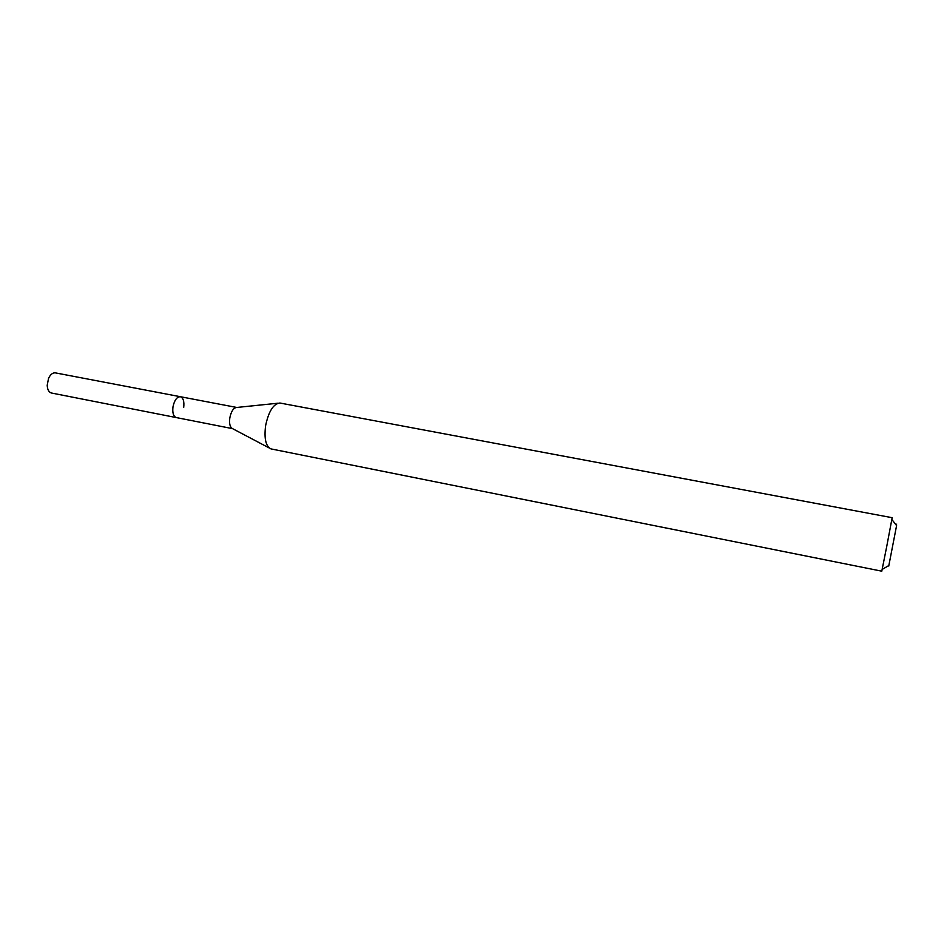 <?xml version="1.0" encoding="UTF-8"?>
<svg xmlns="http://www.w3.org/2000/svg" width="944" height="944" viewBox="0 0 944 944"><rect width="100%" height="100%" fill="white"/><g stroke="black" fill="none" stroke-linecap="round" stroke-linejoin="round"><path stroke-width="1.42" d="M236.696 407.454L55.401 372.88C52.687 372.597 50.398 374.449 48.533 378.426L47.2 385.305C47.448 389.695 48.876 392.267 51.495 393.023L176.304 417.578C173.413 416.469 172.304 412.894 172.976 406.852C174.428 400.173 176.882 396.799 180.351 396.716C183.266 397.837 184.375 401.424 183.691 407.454M180.351 396.716C176.882 396.799 174.428 400.173 172.976 406.852C172.304 412.894 173.413 416.469 176.304 417.578L232.59 428.647C230.006 427.384 229.097 423.797 229.817 417.873C231.197 411.313 233.487 407.843 236.661 407.466L277.937 403.218M265.606 425.697C264.001 438.641 265.795 446.382 270.999 448.907L881.79 571.179L886.758 546.328L892.163 517.701L279.884 403.017C273.406 403.772 268.651 411.336 265.606 425.697M888.682 565.621C888.387 567.427 888.434 567.391 888.847 565.515L896.588 525.596C896.906 523.696 896.859 523.649 896.47 525.442M232.554 428.635L269.252 447.987M888.847 565.515L882.192 569.409M896.588 525.596L891.868 519.495"/></g></svg>
